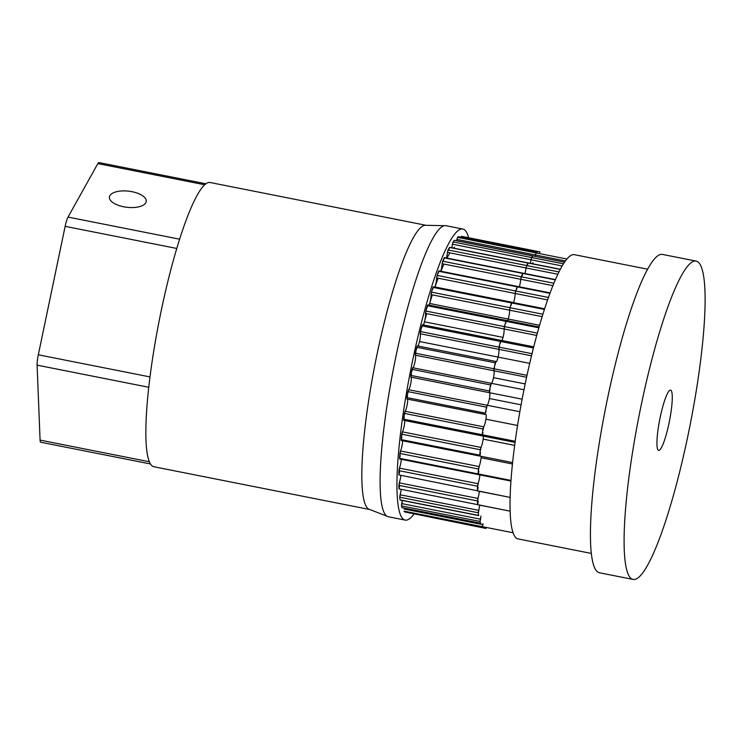 <?xml version="1.0" encoding="UTF-8"?>
<svg xmlns="http://www.w3.org/2000/svg" width="742" height="742" viewBox="0 0 742 742"><rect width="100%" height="100%" fill="white"/><g stroke="black" fill="none" stroke-linecap="round" stroke-linejoin="round"><path stroke-width="1.11" d="M499.514 345.957L498.819 349.361A6.437 1.03 -78.8 0 1 498.077 357.087A6.437 1.03 -78.8 0 1 496.463 361.586M420.946 330.394L420.26 333.798M149.337 461.756L40.077 440.108A11.594 1.855 101.2 0 0 40.708 442.223L150.44 463.963M40.077 440.108L37.1 365.147L148.752 387.268M149.986 376.917L38.315 354.797A11.594 1.855 101.2 0 0 37.1 365.147M38.315 354.797L65.148 226.338L176.791 248.459M179.638 239.193L68.032 217.081A11.594 1.855 101.2 0 0 65.148 226.338M68.032 217.081L97.842 163.592L204.746 184.777M205.951 183.793L98.881 162.572A11.594 1.855 101.2 0 0 97.842 163.592M145.784 202.789A18.541 8.106 -173.3 0 1 125.24 207.064A18.541 8.106 -173.3 0 1 109.408 197.075A18.541 8.106 -173.3 0 1 128.774 191.176A18.541 8.106 -173.3 0 1 146.248 201.388A18.541 8.106 -173.3 0 1 145.784 202.789M658.339 450.264A30.71 4.906 -78.8 0 1 659.981 418.33A30.71 4.906 -78.8 0 1 670.573 390.125A30.71 4.906 -78.8 0 1 669.423 421.215A30.71 4.906 -78.8 0 1 658.636 450.385A30.71 4.906 -78.8 0 1 658.339 450.264M633.065 579.428L599.397 572.75A162.266 25.942 -78.8 0 1 597.82 572.091A162.266 25.942 -78.8 0 1 606.52 403.407A162.266 25.942 -78.8 0 1 662.476 254.423L696.144 261.091A162.266 25.942 101.2 0 0 640.188 410.076A162.266 25.942 101.2 0 0 631.488 578.769A162.266 25.942 101.2 0 0 633.065 579.428A162.266 25.942 101.2 0 0 690.051 425.296A162.266 25.942 101.2 0 0 696.144 261.091M153.863 466.746A144.875 23.16 -78.8 0 1 159.298 320.136A144.875 23.16 -78.8 0 1 210.181 182.523L426.158 225.318A144.875 23.16 101.2 0 0 375.276 362.931A144.875 23.16 101.2 0 0 369.841 509.541L153.863 466.746M468.638 237.746A148.354 23.716 101.2 0 0 462.813 229.037L445.979 225.698A148.354 23.716 101.2 0 0 444.56 225.679A148.354 23.716 101.2 0 0 393.956 366.196A148.354 23.716 101.2 0 0 386.87 516.144A148.354 23.716 101.2 0 0 386.99 516.228A148.354 23.716 101.2 0 0 388.307 516.747L405.141 520.086A148.354 23.716 101.2 0 0 413.906 514.178M647.636 269.198L574.364 254.682A144.875 23.16 101.2 0 0 524.399 387.704A144.875 23.16 101.2 0 0 516.636 538.321A144.875 23.16 101.2 0 0 518.046 538.905L591.318 553.43M410.836 377.103L410.855 375.415A140.934 22.529 101.2 0 1 412.033 369.368L412.663 367.735M406.987 398.955L406.894 397.591A140.934 22.529 101.2 0 1 407.905 391.609L408.545 389.689A6.437 1.03 101.2 0 0 410.688 383.846A6.437 1.03 101.2 0 0 411.114 377.168M412.877 367.772A6.437 1.03 101.2 0 0 415.075 361.419A6.437 1.03 101.2 0 0 415.288 355.177L415.409 353.211A140.934 22.529 101.2 0 1 416.735 347.265L417.338 345.967M404.891 511.98L483.422 527.543M402.183 507.676L402.053 507.649A140.934 22.529 101.2 0 1 401.431 505.877L401.71 503.577A6.437 1.03 101.2 0 0 402.387 500.488M404.436 508.177L404.186 509.04A6.437 1.03 101.2 0 0 404.381 508.168M400.3 499.932L400.086 499.885A140.934 22.529 101.2 0 1 399.706 497.205L400.068 494.766A6.437 1.03 101.2 0 0 401.19 489.59M399.66 485.843L399.001 488.876A140.934 22.529 101.2 0 1 398.862 485.361L399.307 482.857A6.437 1.03 101.2 0 0 400.828 475.752M399.586 471.958L398.816 474.899A140.934 22.529 101.2 0 1 398.927 470.651L399.437 468.128A6.437 1.03 101.2 0 0 401.311 459.335M400.309 455.597L399.548 458.333A140.934 22.529 101.2 0 1 399.901 453.445L400.467 450.988A6.437 1.03 101.2 0 0 402.618 440.767M401.914 437.084L401.172 439.589A140.934 22.529 101.2 0 1 401.756 434.2L402.368 431.863A6.437 1.03 101.2 0 0 404.075 426.539A6.437 1.03 101.2 0 0 404.733 420.528M403.824 420.176L403.639 419.165A140.934 22.529 101.2 0 1 404.446 413.405L405.076 411.253A6.437 1.03 101.2 0 0 407.015 405.586A6.437 1.03 101.2 0 0 407.59 399.15M417.904 346.013A6.437 1.03 101.2 0 0 419.518 341.524L498.077 357.087A6.437 1.03 -78.8 0 0 498.791 349.324L499.004 347.135L498.791 349.324L531.513 355.808M454.466 247.132A132.243 21.147 101.2 0 0 453.52 248.097M449.504 253.597A132.243 21.147 101.2 0 0 446.934 258.095M443.735 264.616A132.243 21.147 101.2 0 0 440.869 271.238M437.984 278.575A132.243 21.147 101.2 0 0 434.942 287.061A6.437 1.03 101.2 0 0 434.97 286.978L513.529 302.55A6.437 1.03 -78.8 0 1 513.501 302.634A6.437 1.03 -78.8 0 0 513.529 302.55A6.437 1.03 -78.8 0 0 515.18 293.48L515.653 290.966L515.18 293.48A6.437 1.03 -78.8 0 1 513.529 302.55L434.97 286.978A6.437 1.03 101.2 0 0 436.621 277.916L547.615 299.907M432.271 295.093A132.243 21.147 101.2 0 0 429.164 305.147M426.678 313.736A132.243 21.147 101.2 0 0 423.617 325.005M462.813 229.037A148.354 23.716 101.2 0 0 411.652 365.25A148.354 23.716 101.2 0 0 403.704 519.483A148.354 23.716 101.2 0 0 405.141 520.086M485.908 528.443L407.256 512.453L486.158 528.091M482.996 523.741L482.597 526.737L513.074 532.756L404.01 511.145A140.934 22.529 101.2 0 0 404.844 511.971M491.232 383.308L490.508 386.693M412.645 367.726L523.982 389.791L412.645 367.726L411.949 371.13M494.534 367.336L493.857 370.75A6.437 1.03 -78.8 0 1 493.495 377.65A6.437 1.03 -78.8 0 1 491.445 383.336M415.974 351.773L415.297 355.177L526.597 377.233L493.847 370.75L493.968 368.783L527.015 375.322L415.409 353.211M489.674 392.731A6.437 1.03 -78.8 0 1 489.414 398.537A6.437 1.03 -78.8 0 1 487.104 405.253L486.446 408.666M486.131 411.161L485.453 413.155A140.934 22.529 101.2 0 1 486.464 407.173L487.104 405.253L519.854 411.745L408.545 389.689L407.887 393.102M490.035 389.262L489.442 392.629M411.476 373.699L410.882 377.066M483.71 426.789L483.033 430.193M405.151 411.216L404.473 414.63M407.562 395.597L406.894 399.01L485.593 414.453M481.048 447.324L480.38 450.728M402.489 431.751L401.812 435.164M482.912 432.475L482.439 435.637M404.353 416.911L403.676 420.324L515.05 442.39L482.235 435.888L482.198 434.738L515.208 441.277L403.639 419.165M479.221 466.328L478.544 469.742M400.661 450.765L399.984 454.178M480.473 452.648L480.065 455.653M478.256 483.32L477.579 486.733M399.697 467.757L399.02 471.17M478.868 471.161L478.191 474.574L510.941 481.057L399.632 459.001L510.988 480.417L399.548 458.333M478.191 497.854L477.514 501.267M399.632 482.291L398.955 485.704M478.154 487.522L477.477 490.935L510.125 497.409L398.816 474.899M479.026 509.559L478.349 512.963M400.467 493.987L399.79 497.4M478.33 501.323L477.653 504.736L510.125 511.173L399.001 488.876M480.733 518.12L480.055 521.533M402.173 502.557L401.496 505.961M423.348 324.959A6.437 1.03 101.2 0 0 424.461 321.815L503.02 337.387A6.437 1.03 -78.8 0 1 501.907 340.522A6.437 1.03 -78.8 0 0 503.02 337.387A6.437 1.03 -78.8 0 0 504.078 328.966L504.393 326.601L504.078 328.966A6.437 1.03 -78.8 0 1 503.02 337.387L424.461 321.815A6.437 1.03 101.2 0 0 425.518 313.402L536.744 335.44M426.993 308.004L427.754 304.869L427.336 305.723L505.896 321.295L506.313 320.433L505.896 321.295A140.934 22.529 101.2 0 0 504.393 326.601L537.375 333.139M429.08 305.129A6.437 1.03 101.2 0 0 429.664 303.478L508.224 319.041A6.437 1.03 -78.8 0 1 507.639 320.702A6.437 1.03 -78.8 0 0 508.224 319.041L539.601 325.265L508.224 319.041A6.437 1.03 -78.8 0 0 509.596 310.193L509.995 307.717L509.596 310.193A6.437 1.03 -78.8 0 1 508.224 319.041L429.664 303.478A6.437 1.03 101.2 0 0 431.037 294.62L542.17 316.648M480.946 516.052A6.437 1.03 -78.8 0 1 480.269 519.14L479.991 521.441A140.934 22.529 101.2 0 0 480.612 523.221L402.108 507.713L480.668 523.277M479.749 505.154A6.437 1.03 -78.8 0 1 478.627 510.338L478.265 512.778A140.934 22.529 101.2 0 0 478.646 515.449L400.17 500.043L478.729 515.616M482.94 523.731A6.437 1.03 -78.8 0 1 482.745 524.603L482.569 526.709A140.934 22.529 101.2 0 0 483.404 527.534M479.388 491.315A6.437 1.03 -78.8 0 1 477.867 498.42L477.421 500.933A140.934 22.529 101.2 0 0 477.56 504.439M479.87 474.899A6.437 1.03 -78.8 0 1 477.996 483.701L477.486 486.214A140.934 22.529 101.2 0 0 477.375 490.471M481.178 456.339A6.437 1.03 -78.8 0 1 481.104 457.758A6.437 1.03 -78.8 0 1 479.026 466.551L478.46 469.009A140.934 22.529 101.2 0 0 478.108 473.897M481.104 457.758L512.444 463.973L481.104 457.758M483.292 436.101A6.437 1.03 -78.8 0 1 483.135 439.116A6.437 1.03 -78.8 0 1 480.927 447.426L480.315 449.763A140.934 22.529 101.2 0 0 479.731 455.161L479.796 456.061L512.592 462.563L401.237 440.498L479.796 456.061M483.135 439.116L514.651 445.367L483.135 439.116M486.149 414.713A6.437 1.03 -78.8 0 1 485.927 419.202A6.437 1.03 -78.8 0 1 483.645 426.817L483.005 428.969A140.934 22.529 101.2 0 0 482.198 434.738M485.927 419.202L517.554 425.472L485.927 419.202M406.894 399.01L485.546 414.518M489.414 398.537L521.097 404.817L489.414 398.537M491.204 383.289L490.592 384.931A140.934 22.529 101.2 0 0 489.414 390.978L489.395 392.666M493.495 377.65L525.178 383.929L493.495 377.65M495.906 361.53L495.294 362.829A140.934 22.529 101.2 0 0 493.968 368.783M422.448 324.931L421.883 325.868L500.442 341.431L500.924 340.328L500.442 341.431A140.934 22.529 101.2 0 0 499.004 347.135L532.033 353.674M539.981 251.89L461.422 236.318L461.005 237.171L461.422 236.318L539.981 251.89L539.564 252.744M458.714 236.735L458.649 236.717A140.934 22.529 101.2 0 0 457.536 237.357L456.896 239.416L535.455 254.988A6.437 1.03 -78.8 0 1 535.223 256.315A6.437 1.03 -78.8 0 0 535.455 254.988L536.095 252.92L535.455 254.988L565.45 260.934M458.649 236.717L537.208 252.289A140.934 22.529 101.2 0 0 536.095 252.92L566.934 259.032M454.456 240.38L454.308 240.352A140.934 22.529 101.2 0 0 453.028 241.938L452.416 244.211L530.975 259.774A6.437 1.03 -78.8 0 1 530.344 263.327A6.437 1.03 -78.8 0 0 530.975 259.774L531.587 257.511L530.975 259.774L562.195 265.961M533.016 255.944L532.867 255.916A140.934 22.529 101.2 0 0 531.587 257.511L563.493 263.827M448.864 249.609L449.439 247.457A140.934 22.529 101.2 0 0 448.038 249.961L447.454 252.382L526.013 267.945A6.437 1.03 -78.8 0 1 525.002 273.566A6.437 1.03 -78.8 0 0 526.013 267.945L526.597 265.525L526.013 267.945L557.873 274.262M449.439 247.457L527.998 263.02A140.934 22.529 101.2 0 0 526.597 265.525L558.995 271.943M443.633 260.127L444.161 257.854A140.934 22.529 101.2 0 0 442.677 261.212L442.139 263.716L520.708 279.28A6.437 1.03 -78.8 0 1 519.335 286.783A6.437 1.03 -78.8 0 0 520.708 279.28L521.236 276.775L520.708 279.28L552.92 285.661M444.161 257.854L522.72 273.418A140.934 22.529 101.2 0 0 521.236 276.775L553.903 283.249M438.142 273.613L438.902 270.849L438.624 271.275L517.183 286.839L517.462 286.412L517.183 286.839A140.934 22.529 101.2 0 0 515.653 290.966L548.477 297.468M432.549 289.705L433.319 286.746L432.966 287.377L511.526 302.94L511.878 302.309L511.526 302.94A140.934 22.529 101.2 0 0 509.995 307.717L542.912 314.237M537.245 252.28L458.686 236.717L537.208 252.289A140.934 22.529 101.2 0 0 536.095 252.92L457.536 237.357M456.664 240.751A6.437 1.03 101.2 0 0 456.896 239.416M536.141 252.911L535.427 255.192M457.582 237.338L456.868 239.629M454.308 240.352L532.867 255.916A140.934 22.529 101.2 0 0 531.587 257.511L453.028 241.938M532.079 263.67A132.243 21.147 -78.8 0 1 533.025 262.696M564.56 262.195L532.867 255.916L564.597 262.139M451.785 247.754A6.437 1.03 101.2 0 0 452.416 244.211M560.368 269.272L449.578 247.318L528.137 262.881L527.423 265.172M531.699 257.437L530.947 259.969M453.139 241.873L452.388 244.406M560.284 269.42L527.998 263.02A140.934 22.529 101.2 0 0 526.597 265.525L448.038 249.961M446.443 258.003A6.437 1.03 101.2 0 0 447.454 252.382M555.443 279.595L444.375 257.585L522.934 273.158L522.192 275.69M526.764 265.358L525.995 268.122M448.205 249.794L447.435 252.558M555.322 279.882L522.72 273.418A140.934 22.529 101.2 0 0 521.236 276.775L442.677 261.212M440.776 271.22A6.437 1.03 101.2 0 0 442.139 263.716M550.137 292.886L438.902 270.849L517.462 286.412L516.701 289.176M521.468 276.469L520.698 279.437M442.909 260.906L442.139 263.864M438.624 271.275A140.934 22.529 101.2 0 0 437.094 275.393L436.621 277.916M549.97 293.34L517.183 286.839A140.934 22.529 101.2 0 0 515.653 290.966L437.094 275.393M511.971 302.792L433.319 286.746L511.878 302.309L511.108 305.277M515.959 290.484L515.189 293.609M437.4 274.911L436.63 278.046M432.966 287.377A140.934 22.529 101.2 0 0 431.436 292.144L431.037 294.62M544.424 309.46L511.526 302.94A140.934 22.529 101.2 0 0 509.995 307.717L431.436 292.144M506.415 320.748L427.754 304.869L506.313 320.433L505.552 323.568M510.357 307.021L509.606 310.286M431.798 291.458L431.046 294.722M427.336 305.723A140.934 22.529 101.2 0 0 425.834 311.037L425.518 313.402M538.868 327.825L505.896 321.295A140.934 22.529 101.2 0 0 504.393 326.601L425.834 311.037M421.614 328.02L422.365 324.755L500.924 340.328L500.173 343.592M504.829 325.682L504.106 329.031M426.27 310.11L425.546 313.467M421.883 325.868A140.934 22.529 101.2 0 0 420.445 331.563L420.232 333.761L498.791 349.324M533.452 347.97L500.442 341.431A140.934 22.529 101.2 0 0 499.004 347.135L420.445 331.563M529.714 363.357L419.518 341.524A6.437 1.03 101.2 0 0 420.232 333.761M416.559 349.25L417.282 345.893L495.841 361.456L495.118 364.814M489.414 390.978L410.855 375.415M480.612 523.221L402.053 507.649M482.745 524.603L404.186 509.04M478.646 515.449L400.086 499.885M480.269 519.14L401.71 503.577M478.627 510.338L400.068 494.766M477.867 498.42L399.307 482.857M477.996 483.701L399.437 468.128M479.731 455.161L401.172 439.589M479.026 466.551L400.467 450.988M480.927 447.426L402.368 431.863M485.453 413.155L406.894 397.591M483.645 426.817L405.076 411.253M416.735 347.265L495.294 362.829M412.033 369.368L490.592 384.931M407.905 391.609L486.464 407.173M404.446 413.405L483.005 428.969M401.756 434.2L480.315 449.763M399.901 453.445L478.46 469.009M398.927 470.651L477.486 486.214M398.862 485.361L477.421 500.933M399.706 497.205L478.265 512.778M401.431 505.877L479.991 521.441M444.56 225.679L426.158 225.318M386.99 516.228L369.841 509.541M410.799 377.103L522.145 399.168L410.799 377.103M417.282 345.893L495.841 361.456M403.676 420.324L482.235 435.888M506.313 320.433L539.119 326.934M422.365 324.755L533.748 346.829M511.878 302.309L544.637 308.802M454.392 240.297L532.951 255.869L454.392 240.297"/></g></svg>

